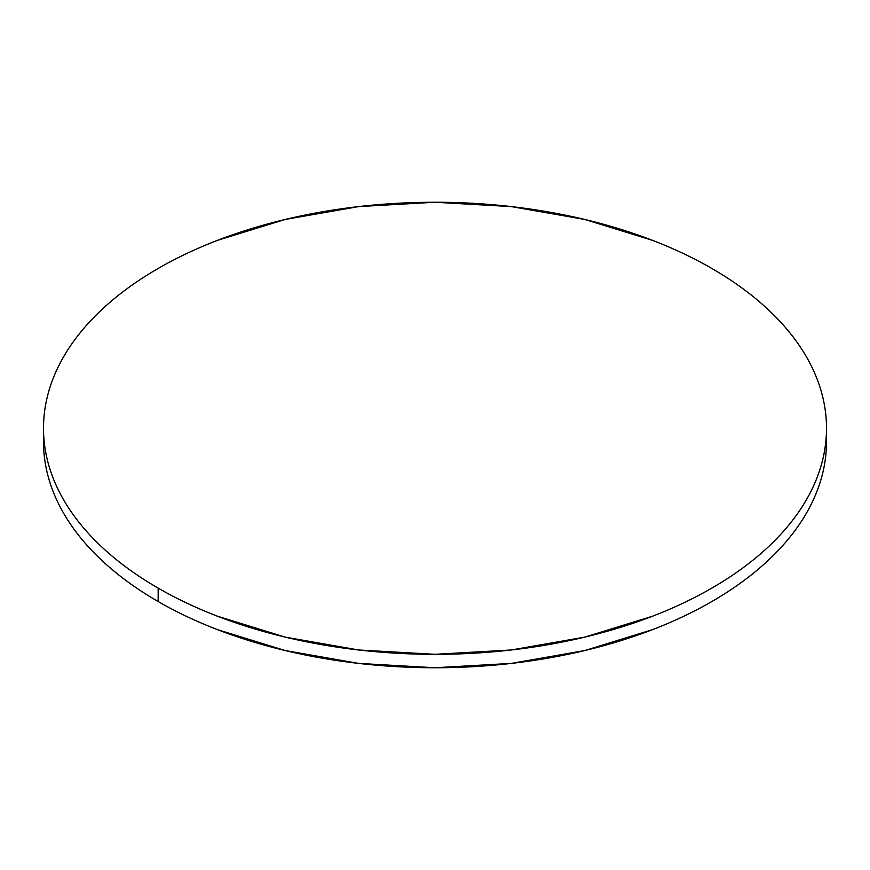<?xml version="1.0" encoding="UTF-8"?>
<svg xmlns="http://www.w3.org/2000/svg" width="870" height="870" viewBox="0 0 870 870"><rect width="100%" height="100%" fill="white"/><g stroke="black" fill="none" stroke-linecap="round" stroke-linejoin="round"><path stroke-width="1.3" d="M43.674 435.011A391.5 226.026 0 0 0 43.5 441.71A391.5 226.026 0 0 0 158.166 601.54A391.5 226.026 0 0 0 584.825 650.543A391.5 226.026 0 0 0 826.5 441.71L826.5 428.29A391.5 226.026 180 0 1 584.825 637.112A391.5 226.026 180 0 1 158.166 588.12L158.166 601.54L158.166 588.12A391.5 226.026 180 0 1 43.5 428.29A391.5 226.026 180 0 1 285.175 219.457A391.5 226.026 180 0 1 711.834 268.46A391.5 226.026 180 0 1 826.5 428.29C826.5 413.446 823.988 398.743 818.974 384.192C813.961 369.63 806.533 355.504 796.702 341.79C786.861 328.077 774.8 315.049 760.521 302.716C746.242 290.373 730.006 278.955 711.834 268.46C693.651 257.966 673.88 248.592 652.511 240.348L584.825 219.457L511.375 206.603L435 202.253L358.625 206.603L285.175 219.457L217.489 240.348C196.12 248.592 176.349 257.966 158.166 268.46C139.994 278.955 123.757 290.373 109.479 302.716C95.2 315.049 83.139 328.077 73.297 341.79C63.466 355.504 56.039 369.63 51.026 384.192C46.012 398.743 43.5 413.446 43.5 428.29C43.5 443.124 46.012 457.827 51.026 472.388C56.039 486.939 63.466 501.076 73.297 514.79C83.139 528.492 95.2 541.521 109.479 553.864C123.757 566.207 139.994 577.626 158.166 588.12C176.349 598.614 196.12 607.978 217.489 616.221L285.175 637.112L358.625 649.977L435 654.316L511.375 649.977L584.825 637.112L652.511 616.221C673.88 607.978 693.651 598.614 711.834 588.12C730.006 577.626 746.242 566.207 760.521 553.864C774.8 541.521 786.861 528.492 796.702 514.79C806.533 501.076 813.961 486.939 818.974 472.388C823.988 457.827 826.5 443.124 826.5 428.29M43.5 428.29L43.5 441.71C43.5 456.554 46.012 471.257 51.026 485.808C56.039 500.37 63.466 514.496 73.297 528.21C83.139 541.923 95.2 554.951 109.479 567.283C123.757 579.627 139.994 591.045 158.166 601.54C176.349 612.034 196.12 621.408 217.489 629.652L285.175 650.543L358.625 663.397L435 667.747L511.375 663.397L584.825 650.543L652.511 629.652C673.88 621.408 693.651 612.034 711.834 601.54C730.006 591.045 746.242 579.627 760.521 567.283C774.8 554.951 786.861 541.923 796.702 528.21C806.533 514.496 813.961 500.37 818.974 485.808C823.988 471.257 826.5 456.554 826.5 441.71"/></g></svg>
